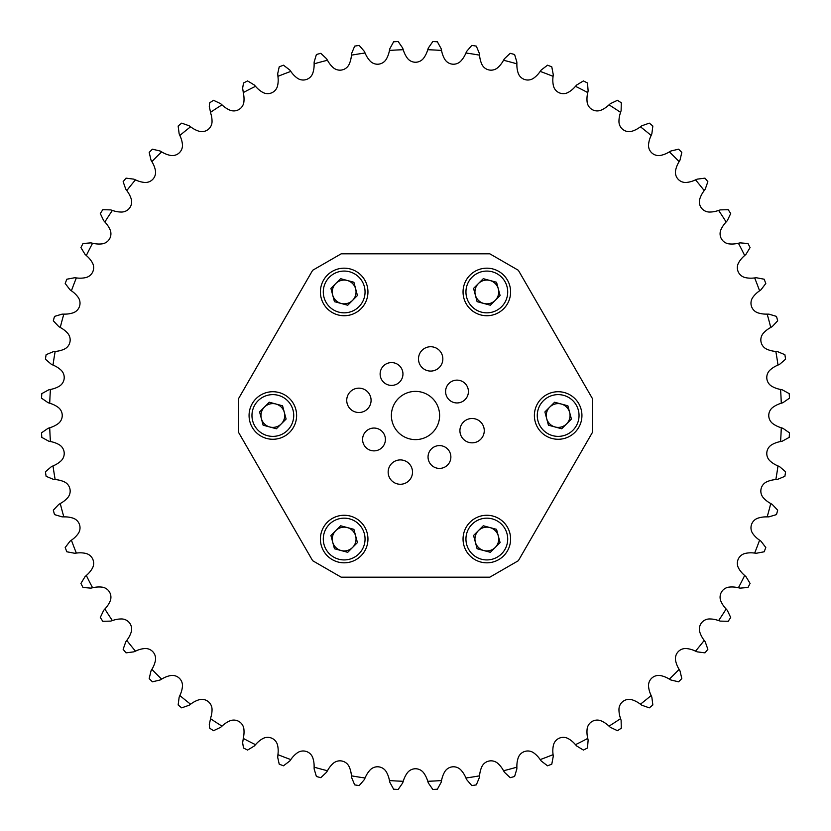 <?xml version="1.0" encoding="UTF-8"?>
<svg xmlns="http://www.w3.org/2000/svg" width="831" height="831" viewBox="0 0 831 831"><rect width="100%" height="100%" fill="white"/><g stroke="black" fill="none" stroke-linecap="round" stroke-linejoin="round"><path stroke-width="1.25" d="M552.812 80.192A25.99 25.99 0 0 1 552.947 77.543L553.249 74.603L551.784 66.833A374.355 374.355 0 0 0 547.525 65.202L541.241 69.991L539.496 72.38A25.99 25.99 0 0 1 534.073 77.865A10.169 10.169 0 0 1 518.035 72.65A25.99 25.99 0 0 1 516.872 65.026L516.861 62.076L514.597 54.503A374.355 374.355 0 0 0 510.182 53.319L504.438 58.741L502.942 61.297A25.99 25.99 0 0 1 498.122 67.321A10.169 10.169 0 0 1 481.637 63.81A25.99 25.99 0 0 1 479.684 56.352L479.362 53.413L476.319 46.12A374.355 374.355 0 0 0 471.8 45.404L466.658 51.397L465.443 54.098A25.99 25.99 0 0 1 461.278 60.59A10.169 10.169 0 0 1 444.512 58.824A25.99 25.99 0 0 1 441.791 51.615L441.168 48.717L437.376 41.789A374.355 374.355 0 0 0 432.816 41.55L428.318 48.053L427.394 50.857A25.99 25.99 0 0 1 423.935 57.755A10.169 10.169 0 0 1 407.065 57.755A25.99 25.99 0 0 1 403.606 50.857L402.682 48.053L398.184 41.55A374.355 374.355 0 0 0 393.624 41.789L389.832 48.717L389.209 51.615A25.99 25.99 0 0 1 386.488 58.824A10.169 10.169 0 0 1 369.722 60.59A25.99 25.99 0 0 1 365.557 54.098L364.342 51.397L359.2 45.404A374.355 374.355 0 0 0 354.681 46.12L351.638 53.413L351.316 56.352A25.99 25.99 0 0 1 349.363 63.81A10.169 10.169 0 0 1 332.878 67.321A25.99 25.99 0 0 1 328.058 61.297L326.562 58.741L320.818 53.319A374.355 374.355 0 0 0 316.403 54.503L314.139 62.076L314.128 65.026A25.99 25.99 0 0 1 312.965 72.65A10.169 10.169 0 0 1 296.927 77.865A25.99 25.99 0 0 1 291.504 72.38L289.759 69.991L283.475 65.202A374.355 374.355 0 0 0 279.216 66.833L277.72 73.564L278.053 77.543A25.99 25.99 0 0 1 277.689 85.25A10.169 10.169 0 0 1 262.284 92.106A25.99 25.99 0 0 1 256.322 87.224L254.338 85.032L247.586 80.919A374.355 374.355 0 0 0 243.514 82.996L242.642 88.179L243.483 93.768A25.99 25.99 0 0 1 243.93 101.465A10.169 10.169 0 0 1 229.325 109.889A25.99 25.99 0 0 1 222.874 105.662L220.672 103.688L213.536 100.302A374.355 374.355 0 0 0 209.703 102.795L209.287 106.389L210.794 113.504A25.99 25.99 0 0 1 212.04 121.118A10.169 10.169 0 0 1 198.401 131.028A25.99 25.99 0 0 1 191.546 127.486L189.146 125.761L181.688 123.144A374.355 374.355 0 0 0 178.146 126.021L179.153 133.853L180.348 136.564A25.99 25.99 0 0 1 182.384 144.002A10.169 10.169 0 0 1 169.856 155.283A25.99 25.99 0 0 1 162.668 152.478L160.103 151.003L152.416 149.185A374.355 374.355 0 0 0 149.185 152.416L151.003 160.103L152.478 162.668A25.99 25.99 0 0 1 155.283 169.856A10.169 10.169 0 0 1 144.002 182.384A25.99 25.99 0 0 1 136.564 180.348L133.853 179.153L126.021 178.146A374.355 374.355 0 0 0 123.144 181.688L125.761 189.146L127.486 191.546A25.99 25.99 0 0 1 131.028 198.401A10.169 10.169 0 0 1 121.118 212.04A25.99 25.99 0 0 1 113.504 210.794L110.689 209.89L102.795 209.703A374.355 374.355 0 0 0 100.302 213.536L103.688 220.672L105.662 222.874A25.99 25.99 0 0 1 109.889 229.325A10.169 10.169 0 0 1 101.465 243.93A25.99 25.99 0 0 1 93.768 243.483L90.87 242.87L82.996 243.514A374.355 374.355 0 0 0 80.919 247.586L85.032 254.338L87.224 256.322A25.99 25.99 0 0 1 92.106 262.284A10.169 10.169 0 0 1 85.25 277.689A25.99 25.99 0 0 1 77.543 278.053L74.603 277.751L66.833 279.216A374.355 374.355 0 0 0 65.202 283.475L69.991 289.759L72.38 291.504A25.99 25.99 0 0 1 77.865 296.927A10.169 10.169 0 0 1 72.65 312.965A25.99 25.99 0 0 1 65.026 314.128L62.076 314.139L54.503 316.403A374.355 374.355 0 0 0 53.319 320.818L58.741 326.562L61.297 328.058A25.99 25.99 0 0 1 67.321 332.878A10.169 10.169 0 0 1 63.81 349.363A25.99 25.99 0 0 1 56.352 351.316L53.413 351.638L46.12 354.681A374.355 374.355 0 0 0 45.404 359.2L51.397 364.342L54.098 365.557A25.99 25.99 0 0 1 60.59 369.722A10.169 10.169 0 0 1 58.824 386.488A25.99 25.99 0 0 1 51.615 389.209L48.717 389.832L41.789 393.624A374.355 374.355 0 0 0 41.55 398.184L48.053 402.682L50.857 403.606A25.99 25.99 0 0 1 57.755 407.065A10.169 10.169 0 0 1 57.755 423.935A25.99 25.99 0 0 1 50.857 427.394L48.053 428.318L41.55 432.816A374.355 374.355 0 0 0 41.789 437.376L48.717 441.168L51.615 441.791A25.99 25.99 0 0 1 58.824 444.512A10.169 10.169 0 0 1 60.59 461.278A25.99 25.99 0 0 1 54.098 465.443L51.397 466.658L45.404 471.8A374.355 374.355 0 0 0 46.12 476.319L53.413 479.362L56.352 479.684A25.99 25.99 0 0 1 63.81 481.637A10.169 10.169 0 0 1 67.321 498.122A25.99 25.99 0 0 1 61.297 502.942L58.741 504.438L53.319 510.182A374.355 374.355 0 0 0 54.503 514.597L62.076 516.861L65.026 516.872A25.99 25.99 0 0 1 72.65 518.035A10.169 10.169 0 0 1 77.865 534.073A25.99 25.99 0 0 1 72.38 539.496L69.991 541.241L65.202 547.525A374.355 374.355 0 0 0 66.833 551.784L74.603 553.249L77.543 552.947A25.99 25.99 0 0 1 85.25 553.311A10.169 10.169 0 0 1 92.106 568.716A25.99 25.99 0 0 1 87.224 574.678L85.032 576.662L80.919 583.414A374.355 374.355 0 0 0 82.996 587.486L90.87 588.13L93.768 587.517A25.99 25.99 0 0 1 101.465 587.07A10.169 10.169 0 0 1 109.889 601.675A25.99 25.99 0 0 1 105.662 608.126L103.688 610.328L100.302 617.464A374.355 374.355 0 0 0 102.795 621.297L110.689 621.11L113.504 620.206A25.99 25.99 0 0 1 121.118 618.96A10.169 10.169 0 0 1 131.028 632.599A25.99 25.99 0 0 1 127.486 639.455L125.761 641.854L123.144 649.312A374.355 374.355 0 0 0 126.021 652.854L133.853 651.847L136.564 650.652A25.99 25.99 0 0 1 144.002 648.616A10.169 10.169 0 0 1 155.283 661.144A25.99 25.99 0 0 1 152.478 668.332L151.003 670.897L149.185 678.584A374.355 374.355 0 0 0 152.416 681.815L160.103 679.997L162.668 678.522A25.99 25.99 0 0 1 169.856 675.717A10.169 10.169 0 0 1 182.384 686.998A25.99 25.99 0 0 1 180.348 694.436L179.153 697.147L178.146 704.979A374.355 374.355 0 0 0 181.688 707.856L189.146 705.239L191.546 703.514A25.99 25.99 0 0 1 198.401 699.972A10.169 10.169 0 0 1 212.04 709.882A25.99 25.99 0 0 1 210.794 717.496L209.287 724.611L209.703 728.205A374.355 374.355 0 0 0 213.536 730.698L220.672 727.312L222.874 725.338A25.99 25.99 0 0 1 229.325 721.111A10.169 10.169 0 0 1 243.93 729.535A25.99 25.99 0 0 1 243.483 737.232L242.642 742.821L243.514 748.004A374.355 374.355 0 0 0 247.586 750.081L254.338 745.968L256.322 743.776A25.99 25.99 0 0 1 262.284 738.894A10.169 10.169 0 0 1 277.689 745.75A25.99 25.99 0 0 1 278.053 753.457L277.72 757.436L279.216 764.167A374.355 374.355 0 0 0 283.475 765.798L289.759 761.009L291.504 758.62A25.99 25.99 0 0 1 296.927 753.135A10.169 10.169 0 0 1 312.965 758.35A25.99 25.99 0 0 1 314.128 765.974L314.139 768.924L316.403 776.497A374.355 374.355 0 0 0 320.818 777.681L326.562 772.259L328.058 769.703A25.99 25.99 0 0 1 332.878 763.679A10.169 10.169 0 0 1 349.363 767.19A25.99 25.99 0 0 1 351.316 774.648L351.638 777.587L354.681 784.88A374.355 374.355 0 0 0 359.2 785.596L364.342 779.603L365.557 776.902A25.99 25.99 0 0 1 369.722 770.41A10.169 10.169 0 0 1 386.488 772.176A25.99 25.99 0 0 1 389.209 779.385L389.832 782.283L393.624 789.211A374.355 374.355 0 0 0 398.184 789.45L402.682 782.947L403.606 780.143A25.99 25.99 0 0 1 407.065 773.245A10.169 10.169 0 0 1 423.935 773.245A25.99 25.99 0 0 1 427.394 780.143L428.318 782.947L432.816 789.45A374.355 374.355 0 0 0 437.376 789.211L441.168 782.283L441.791 779.385A25.99 25.99 0 0 1 444.512 772.176A10.169 10.169 0 0 1 461.278 770.41A25.99 25.99 0 0 1 465.443 776.902L466.658 779.603L471.8 785.596A374.355 374.355 0 0 0 476.319 784.88L479.362 777.587L479.684 774.648A25.99 25.99 0 0 1 481.637 767.19A10.169 10.169 0 0 1 498.122 763.679A25.99 25.99 0 0 1 502.942 769.703L504.438 772.259L510.182 777.681A374.355 374.355 0 0 0 514.597 776.497L516.861 768.924L516.872 765.974A25.99 25.99 0 0 1 518.035 758.35A10.169 10.169 0 0 1 534.073 753.135A25.99 25.99 0 0 1 539.496 758.62L541.241 761.009L547.525 765.798A374.355 374.355 0 0 0 551.784 764.167L553.249 756.397L552.947 753.457A25.99 25.99 0 0 1 553.311 745.75A10.169 10.169 0 0 1 568.716 738.894A25.99 25.99 0 0 1 574.678 743.776L576.662 745.968L583.414 750.081A374.355 374.355 0 0 0 587.486 748.004L588.13 740.13L587.517 737.232A25.99 25.99 0 0 1 587.07 729.535A10.169 10.169 0 0 1 601.675 721.111A25.99 25.99 0 0 1 608.126 725.338L610.328 727.312L617.464 730.698A374.355 374.355 0 0 0 621.297 728.205L621.11 720.311L620.206 717.496A25.99 25.99 0 0 1 618.96 709.882A10.169 10.169 0 0 1 632.599 699.972A25.99 25.99 0 0 1 639.455 703.514L641.854 705.239L649.312 707.856A374.355 374.355 0 0 0 652.854 704.979L651.847 697.147L650.652 694.436A25.99 25.99 0 0 1 648.616 686.998A10.169 10.169 0 0 1 661.144 675.717A25.99 25.99 0 0 1 668.332 678.522L670.897 679.997L678.584 681.815A374.355 374.355 0 0 0 681.815 678.584L679.997 670.897L678.522 668.332A25.99 25.99 0 0 1 675.717 661.144A10.169 10.169 0 0 1 686.998 648.616A25.99 25.99 0 0 1 694.436 650.652L697.147 651.847L704.979 652.854A374.355 374.355 0 0 0 707.856 649.312L705.239 641.854L703.514 639.455A25.99 25.99 0 0 1 699.972 632.599A10.169 10.169 0 0 1 709.882 618.96A25.99 25.99 0 0 1 717.496 620.206L720.311 621.11L728.205 621.297A374.355 374.355 0 0 0 730.698 617.464L727.312 610.328L725.338 608.126A25.99 25.99 0 0 1 721.111 601.675A10.169 10.169 0 0 1 729.535 587.07A25.99 25.99 0 0 1 737.232 587.517L740.13 588.13L748.004 587.486A374.355 374.355 0 0 0 750.081 583.414L745.968 576.662L743.776 574.678A25.99 25.99 0 0 1 738.894 568.716A10.169 10.169 0 0 1 745.75 553.311A25.99 25.99 0 0 1 753.457 552.947L756.397 553.249L764.167 551.784A374.355 374.355 0 0 0 765.798 547.525L761.009 541.241L758.62 539.496A25.99 25.99 0 0 1 753.135 534.073A10.169 10.169 0 0 1 758.35 518.035A25.99 25.99 0 0 1 765.974 516.872L768.924 516.861L776.497 514.597A374.355 374.355 0 0 0 777.681 510.182L772.259 504.438L769.703 502.942A25.99 25.99 0 0 1 763.679 498.122A10.169 10.169 0 0 1 767.19 481.637A25.99 25.99 0 0 1 774.648 479.684L777.587 479.362L784.88 476.319A374.355 374.355 0 0 0 785.596 471.8L779.603 466.658L776.902 465.443A25.99 25.99 0 0 1 770.41 461.278A10.169 10.169 0 0 1 772.176 444.512A25.99 25.99 0 0 1 779.385 441.791L782.283 441.168L789.211 437.376A374.355 374.355 0 0 0 789.45 432.816L782.947 428.318L780.143 427.394A25.99 25.99 0 0 1 773.245 423.935A10.169 10.169 0 0 1 773.245 407.065A25.99 25.99 0 0 1 780.143 403.606L782.947 402.682L789.45 398.184A374.355 374.355 0 0 0 789.211 393.624L782.283 389.832L779.385 389.209A25.99 25.99 0 0 1 772.176 386.488A10.169 10.169 0 0 1 770.41 369.722A25.99 25.99 0 0 1 776.902 365.557L779.603 364.342L785.596 359.2A374.355 374.355 0 0 0 784.88 354.681L777.587 351.638L774.648 351.316A25.99 25.99 0 0 1 767.19 349.363A10.169 10.169 0 0 1 763.679 332.878A25.99 25.99 0 0 1 769.703 328.058L772.259 326.562L777.681 320.818A374.355 374.355 0 0 0 776.497 316.403L768.924 314.139L765.974 314.128A25.99 25.99 0 0 1 758.35 312.965A10.169 10.169 0 0 1 753.135 296.927A25.99 25.99 0 0 1 758.62 291.504L761.009 289.759L765.798 283.475A374.355 374.355 0 0 0 764.167 279.216L756.397 277.751L753.457 278.053A25.99 25.99 0 0 1 745.75 277.689A10.169 10.169 0 0 1 738.894 262.284A25.99 25.99 0 0 1 743.776 256.322L745.968 254.338L750.081 247.586A374.355 374.355 0 0 0 748.004 243.514L740.13 242.87L737.232 243.483A25.99 25.99 0 0 1 729.535 243.93A10.169 10.169 0 0 1 721.111 229.325A25.99 25.99 0 0 1 725.338 222.874L727.312 220.672L730.698 213.536A374.355 374.355 0 0 0 728.205 209.703L720.311 209.89L717.496 210.794A25.99 25.99 0 0 1 709.882 212.04A10.169 10.169 0 0 1 699.972 198.401A25.99 25.99 0 0 1 703.514 191.546L705.239 189.146L707.856 181.688A374.355 374.355 0 0 0 704.979 178.146L697.147 179.153L694.436 180.348A25.99 25.99 0 0 1 686.998 182.384A10.169 10.169 0 0 1 675.717 169.856A25.99 25.99 0 0 1 678.522 162.668L679.997 160.103L681.815 152.416A374.355 374.355 0 0 0 678.584 149.185L670.897 151.003L668.332 152.478A25.99 25.99 0 0 1 661.144 155.283A10.169 10.169 0 0 1 648.616 144.002A25.99 25.99 0 0 1 650.652 136.564L651.847 133.853L652.854 126.021A374.355 374.355 0 0 0 649.312 123.144L641.854 125.761L639.455 127.486A25.99 25.99 0 0 1 632.599 131.028A10.169 10.169 0 0 1 618.96 121.118A25.99 25.99 0 0 1 620.206 113.504L621.11 110.689L621.297 102.795A374.355 374.355 0 0 0 617.464 100.302L610.328 103.688L608.126 105.662A25.99 25.99 0 0 1 601.675 109.889A10.169 10.169 0 0 1 587.07 101.465A25.99 25.99 0 0 1 587.517 93.768L588.13 90.87L587.486 82.996A374.355 374.355 0 0 0 583.414 80.919L576.662 85.032L574.678 87.224A25.99 25.99 0 0 1 568.716 92.106A10.169 10.169 0 0 1 553.311 85.25A25.99 25.99 0 0 1 552.812 80.192M781.275 403.232A365.983 365.983 0 0 0 780.558 389.469M777.993 365.069A365.983 365.983 0 0 0 775.832 351.451M770.732 327.456A365.983 365.983 0 0 0 767.169 314.139M759.586 290.808A365.983 365.983 0 0 0 754.641 277.928M744.669 255.522A365.983 365.983 0 0 0 738.406 243.234M726.138 221.991A365.983 365.983 0 0 0 718.628 210.43M704.21 190.579A365.983 365.983 0 0 0 695.537 179.86M679.114 161.63A365.983 365.983 0 0 0 669.37 151.886M651.14 135.463A365.983 365.983 0 0 0 640.421 126.79M620.57 112.372A365.983 365.983 0 0 0 609.009 104.862M587.766 92.594A365.983 365.983 0 0 0 575.478 86.331M553.072 76.359A365.983 365.983 0 0 0 540.192 71.414M516.861 63.831A365.983 365.983 0 0 0 503.544 60.268M479.549 55.168A365.983 365.983 0 0 0 465.931 53.007M441.531 50.442A365.983 365.983 0 0 0 427.768 49.725M403.232 49.725A365.983 365.983 0 0 0 389.469 50.442M365.069 53.007A365.983 365.983 0 0 0 351.451 55.168M327.456 60.268A365.983 365.983 0 0 0 314.139 63.831M290.808 71.414A365.983 365.983 0 0 0 277.928 76.359M255.522 86.331A365.983 365.983 0 0 0 243.234 92.594M221.991 104.862A365.983 365.983 0 0 0 210.43 112.372M190.579 126.79A365.983 365.983 0 0 0 179.86 135.463M161.63 151.886A365.983 365.983 0 0 0 151.886 161.63M135.463 179.86A365.983 365.983 0 0 0 126.79 190.579M112.372 210.43A365.983 365.983 0 0 0 104.862 221.991M92.594 243.234A365.983 365.983 0 0 0 86.331 255.522M76.359 277.928A365.983 365.983 0 0 0 71.414 290.808M63.831 314.139A365.983 365.983 0 0 0 60.268 327.456M55.168 351.451A365.983 365.983 0 0 0 53.007 365.069M50.442 389.469A365.983 365.983 0 0 0 49.725 403.232M49.725 427.768A365.983 365.983 0 0 0 50.442 441.531M53.007 465.931A365.983 365.983 0 0 0 55.168 479.549M60.268 503.544A365.983 365.983 0 0 0 63.831 516.861M71.414 540.192A365.983 365.983 0 0 0 76.359 553.072M86.331 575.478A365.983 365.983 0 0 0 92.594 587.766M104.862 609.009A365.983 365.983 0 0 0 112.372 620.57M126.79 640.421A365.983 365.983 0 0 0 135.463 651.14M151.886 669.37A365.983 365.983 0 0 0 161.63 679.114M179.86 695.537A365.983 365.983 0 0 0 190.579 704.21M210.43 718.628A365.983 365.983 0 0 0 221.991 726.138M243.234 738.406A365.983 365.983 0 0 0 255.522 744.669M277.928 754.641A365.983 365.983 0 0 0 290.808 759.586M314.139 767.169A365.983 365.983 0 0 0 327.456 770.732M351.451 775.832A365.983 365.983 0 0 0 365.069 777.993M389.469 780.558A365.983 365.983 0 0 0 403.232 781.275M427.768 781.275A365.983 365.983 0 0 0 441.531 780.558M465.931 777.993A365.983 365.983 0 0 0 479.549 775.832M503.544 770.732A365.983 365.983 0 0 0 516.861 767.169M540.192 759.586A365.983 365.983 0 0 0 553.072 754.641M575.478 744.669A365.983 365.983 0 0 0 587.766 738.406M609.009 726.138A365.983 365.983 0 0 0 620.57 718.628M640.421 704.21A365.983 365.983 0 0 0 651.14 695.537M669.37 679.114A365.983 365.983 0 0 0 679.114 669.37M695.537 651.14A365.983 365.983 0 0 0 704.21 640.421M718.628 620.57A365.983 365.983 0 0 0 726.138 609.009M738.406 587.766A365.983 365.983 0 0 0 744.669 575.478M754.641 553.072A365.983 365.983 0 0 0 759.586 540.192M767.169 516.861A365.983 365.983 0 0 0 770.732 503.544M775.832 479.549A365.983 365.983 0 0 0 777.993 465.931M780.558 441.531A365.983 365.983 0 0 0 781.275 427.768M441.209 352.822A12.174 12.174 0 0 1 436.753 369.452A12.174 12.174 0 0 1 420.122 364.996A12.174 12.174 0 0 1 424.579 348.366A12.174 12.174 0 0 1 441.209 352.822M482.634 424.579A12.174 12.174 0 0 1 478.178 441.209A12.174 12.174 0 0 1 461.548 436.753A12.174 12.174 0 0 1 466.004 420.122A12.174 12.174 0 0 1 482.634 424.579M410.878 466.004A12.174 12.174 0 0 1 406.421 482.634A12.174 12.174 0 0 1 389.791 478.178A12.174 12.174 0 0 1 394.247 461.548A12.174 12.174 0 0 1 410.878 466.004M369.452 394.247A12.174 12.174 0 0 1 364.996 410.878A12.174 12.174 0 0 1 348.366 406.421A12.174 12.174 0 0 1 352.822 389.791A12.174 12.174 0 0 1 369.452 394.247M466.887 385.833A11.416 11.416 0 0 1 462.711 401.425A11.416 11.416 0 0 1 447.12 397.239A11.416 11.416 0 0 1 451.295 381.658A11.416 11.416 0 0 1 466.887 385.833M449.342 451.295A11.416 11.416 0 0 1 445.167 466.887A11.416 11.416 0 0 1 429.575 462.711A11.416 11.416 0 0 1 433.761 447.12A11.416 11.416 0 0 1 449.342 451.295M383.88 433.761A11.416 11.416 0 0 1 379.705 449.342A11.416 11.416 0 0 1 364.113 445.167A11.416 11.416 0 0 1 368.289 429.575A11.416 11.416 0 0 1 383.88 433.761M401.425 368.289A11.416 11.416 0 0 1 397.239 383.88A11.416 11.416 0 0 1 381.658 379.705A11.416 11.416 0 0 1 385.833 364.113A11.416 11.416 0 0 1 401.425 368.289M436.379 403.44A24.109 24.109 0 0 1 427.56 436.379A24.109 24.109 0 0 1 394.621 427.56A24.109 24.109 0 0 1 403.44 394.621A24.109 24.109 0 0 1 436.379 403.44M341.177 253.819L489.823 253.819L518.357 270.293L592.68 399.025L592.68 431.975L518.357 560.707L489.823 577.181L341.177 577.181L312.643 560.707L238.32 431.975L238.32 399.025L312.643 270.293L341.177 253.819M347.254 280.473A11.894 11.894 0 0 0 332.68 295.026A11.894 11.894 0 0 0 352.573 300.365A11.894 11.894 0 0 0 347.254 280.473M327.372 275.134A23.777 23.777 0 0 0 327.352 308.758A23.777 23.777 0 0 0 360.976 308.779A23.777 23.777 0 0 0 360.997 275.154A23.777 23.777 0 0 0 327.372 275.134M329.408 277.18A20.889 20.889 0 0 0 329.398 306.712A20.889 20.889 0 0 0 358.93 306.732A20.889 20.889 0 0 0 358.95 277.201A20.889 20.889 0 0 0 329.408 277.18M334.457 301.663L330.915 288.399L340.627 278.686L353.892 282.249L357.434 295.514L347.722 305.226L334.457 301.663M489.916 280.473A11.894 11.894 0 0 0 475.342 295.026A11.894 11.894 0 0 0 495.234 300.365A11.894 11.894 0 0 0 489.916 280.473M470.024 275.134A23.777 23.777 0 0 0 470.003 308.758A23.777 23.777 0 0 0 503.628 308.779A23.777 23.777 0 0 0 503.648 275.154A23.777 23.777 0 0 0 470.024 275.134M472.07 277.18A20.889 20.889 0 0 0 472.05 306.712A20.889 20.889 0 0 0 501.592 306.732A20.889 20.889 0 0 0 501.602 277.201A20.889 20.889 0 0 0 472.07 277.18M477.108 301.663L473.566 288.399L483.278 278.686L496.543 282.249L500.085 295.514L490.373 305.226L477.108 301.663M561.237 404.011A11.894 11.894 0 0 0 546.663 418.575A11.894 11.894 0 0 0 566.565 423.914A11.894 11.894 0 0 0 561.237 404.011M541.355 398.683A23.777 23.777 0 0 0 541.334 432.307A23.777 23.777 0 0 0 574.959 432.317A23.777 23.777 0 0 0 574.979 398.693A23.777 23.777 0 0 0 541.355 398.683M543.391 400.729A20.889 20.889 0 0 0 543.381 430.261A20.889 20.889 0 0 0 572.912 430.271A20.889 20.889 0 0 0 572.933 400.739A20.889 20.889 0 0 0 543.391 400.729M548.439 425.202L544.897 411.937L554.609 402.235L567.874 405.798L571.416 419.063L561.704 428.765L548.439 425.202M489.916 527.56A11.894 11.894 0 0 0 475.342 542.113A11.894 11.894 0 0 0 495.234 547.452A11.894 11.894 0 0 0 489.916 527.56M470.024 522.221A23.777 23.777 0 0 0 470.003 555.846A23.777 23.777 0 0 0 503.628 555.866A23.777 23.777 0 0 0 503.648 522.242A23.777 23.777 0 0 0 470.024 522.221M472.07 524.268A20.889 20.889 0 0 0 472.05 553.799A20.889 20.889 0 0 0 501.592 553.82A20.889 20.889 0 0 0 501.602 524.288A20.889 20.889 0 0 0 472.07 524.268M477.108 548.751L473.566 535.486L483.278 525.774L496.543 529.337L500.085 542.601L490.373 552.314L477.108 548.751M347.254 527.56A11.894 11.894 0 0 0 332.68 542.113A11.894 11.894 0 0 0 352.573 547.452A11.894 11.894 0 0 0 347.254 527.56M327.372 522.221A23.777 23.777 0 0 0 327.352 555.846A23.777 23.777 0 0 0 360.976 555.866A23.777 23.777 0 0 0 360.997 522.242A23.777 23.777 0 0 0 327.372 522.221M329.408 524.268A20.889 20.889 0 0 0 329.398 553.799A20.889 20.889 0 0 0 358.93 553.82A20.889 20.889 0 0 0 358.95 524.288A20.889 20.889 0 0 0 329.408 524.268M334.457 548.751L330.915 535.486L340.627 525.774L353.892 529.337L357.434 542.601L347.722 552.314L334.457 548.751M275.923 404.011A11.894 11.894 0 0 0 261.36 418.575A11.894 11.894 0 0 0 281.252 423.914A11.894 11.894 0 0 0 275.923 404.011M256.041 398.683A23.777 23.777 0 0 0 256.021 432.307A23.777 23.777 0 0 0 289.645 432.317A23.777 23.777 0 0 0 289.666 398.693A23.777 23.777 0 0 0 256.041 398.683M258.088 400.729A20.889 20.889 0 0 0 258.067 430.261A20.889 20.889 0 0 0 287.609 430.271A20.889 20.889 0 0 0 287.619 400.739A20.889 20.889 0 0 0 258.088 400.729M263.126 425.202L259.584 411.937L269.296 402.235L282.561 405.798L286.103 419.063L276.391 428.765L263.126 425.202"/></g></svg>
